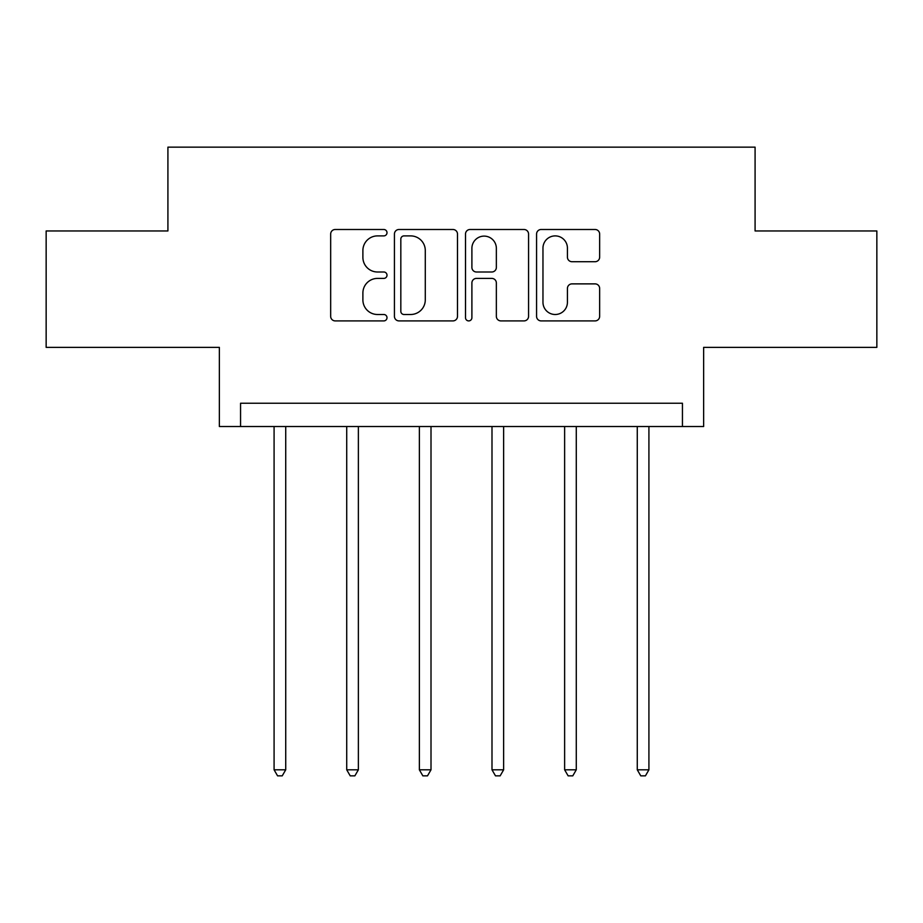 <?xml version="1.0" encoding="UTF-8"?>
<svg xmlns="http://www.w3.org/2000/svg" width="923" height="923" viewBox="0 0 923 923"><rect width="100%" height="100%" fill="white"/><g stroke="black" fill="none" stroke-linecap="round" stroke-linejoin="round"><path stroke-width="1.38" d="M387.002 232.688A3.196 3.196 0 0 0 383.795 229.492L335.234 229.492A4.569 4.569 0 0 0 330.665 234.061L330.665 316.335A4.569 4.569 0 0 0 335.234 320.904L383.795 320.904A3.196 3.196 0 0 0 387.002 317.708A3.196 3.196 0 0 0 383.795 314.501L377.519 314.501A14.63 14.63 0 0 1 362.889 299.883L362.889 293.018A14.63 14.63 0 0 1 377.519 278.4L383.795 278.4A3.196 3.196 0 0 0 387.002 275.192A3.196 3.196 0 0 0 383.795 271.997L377.519 271.997A14.63 14.63 0 0 1 362.889 257.367L362.889 250.514A14.63 14.63 0 0 1 377.519 235.896L383.795 235.896A3.196 3.196 0 0 0 387.002 232.688M46.15 230.958L46.15 347.371L219.362 347.371L219.362 426.53L703.638 426.53L703.638 347.371L876.85 347.371L876.85 230.958L755.083 230.958L755.083 147.149L167.917 147.149L167.917 230.958L46.15 230.958M595.07 261.717A4.569 4.569 0 0 0 599.65 257.148L599.65 234.061A4.569 4.569 0 0 0 595.07 229.492L541.143 229.492A4.569 4.569 0 0 0 536.575 234.061L536.575 316.335A4.569 4.569 0 0 0 541.143 320.904L595.07 320.904A4.569 4.569 0 0 0 599.65 316.335L599.65 288.449A4.569 4.569 0 0 0 595.07 283.88L571.995 283.88A4.569 4.569 0 0 0 567.426 288.449L567.426 302.283A12.23 12.23 0 0 1 555.196 314.501A12.23 12.23 0 0 1 542.966 302.283L542.966 248.114A12.23 12.23 0 0 1 555.196 235.896A12.23 12.23 0 0 1 567.426 248.114L567.426 257.148A4.569 4.569 0 0 0 571.995 261.717L595.07 261.717M682.443 426.53L682.443 403.247L240.557 403.247L240.557 426.53M457.496 234.061A4.569 4.569 0 0 0 452.928 229.492L399.001 229.492A4.569 4.569 0 0 0 394.433 234.061L394.433 316.335A4.569 4.569 0 0 0 399.001 320.904L452.928 320.904A4.569 4.569 0 0 0 457.496 316.335L457.496 234.061M470.072 229.492L523.999 229.492A4.569 4.569 0 0 1 528.567 234.061L528.567 316.335A4.569 4.569 0 0 1 523.999 320.904L500.924 320.904A4.569 4.569 0 0 1 496.355 316.335L496.355 282.969A4.569 4.569 0 0 0 491.774 278.4L476.464 278.4A4.569 4.569 0 0 0 471.895 282.969L471.895 317.708A3.196 3.196 0 0 1 468.699 320.904A3.196 3.196 0 0 1 465.504 317.708L465.504 234.061A4.569 4.569 0 0 1 470.072 229.492M404.02 235.896A3.196 3.196 0 0 0 400.824 239.092L400.824 311.305A3.196 3.196 0 0 0 404.02 314.501L410.654 314.501A14.63 14.63 0 0 0 425.284 299.883L425.284 250.514A14.63 14.63 0 0 0 410.654 235.896L404.02 235.896M496.355 248.345A12.23 12.23 0 0 0 484.125 236.115A12.23 12.23 0 0 0 471.895 248.345L471.895 267.428A4.569 4.569 0 0 0 476.464 271.997L491.774 271.997A4.569 4.569 0 0 0 496.355 267.428L496.355 248.345M274.085 426.53L274.085 769.805L285.726 769.805L285.726 426.53M285.726 769.805L282.23 775.851L277.569 775.851L274.085 769.805M346.725 426.53L346.725 769.805L358.366 769.805L358.366 426.53M358.366 769.805L354.87 775.851L350.209 775.851L346.725 769.805M419.365 426.53L419.365 769.805L431.006 769.805L431.006 426.53M431.006 769.805L427.511 775.851L422.849 775.851L419.365 769.805M491.994 426.53L491.994 769.805L503.635 769.805L503.635 426.53M503.635 769.805L500.151 775.851L495.489 775.851L491.994 769.805M564.634 426.53L564.634 769.805L576.275 769.805L576.275 426.53M576.275 769.805L572.791 775.851L568.13 775.851L564.634 769.805M637.274 426.53L637.274 769.805L648.915 769.805L648.915 426.53M648.915 769.805L645.431 775.851L640.77 775.851L637.274 769.805"/></g></svg>
